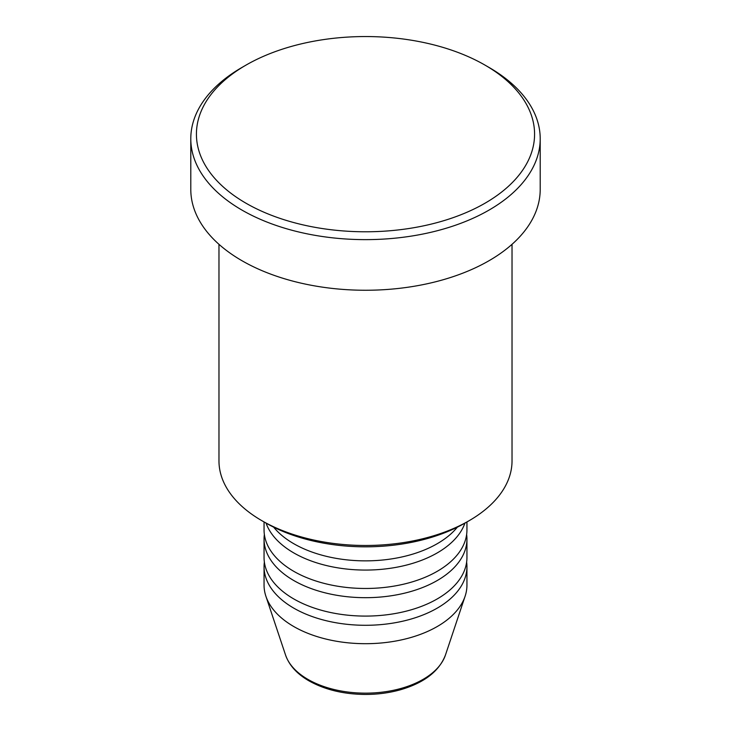 <?xml version="1.0" encoding="UTF-8"?>
<svg xmlns="http://www.w3.org/2000/svg" width="731" height="731" viewBox="0 0 731 731"><rect width="100%" height="100%" fill="white"/><g stroke="black" fill="none" stroke-linecap="round" stroke-linejoin="round"><path stroke-width="1.1" d="M273.659 527.17A101.445 58.571 0 0 0 293.771 543.709A101.445 58.571 0 0 0 457.341 527.17M266.075 523.122A101.445 58.571 0 0 0 293.771 552.91A101.445 58.571 0 0 0 394.786 567.576A101.445 58.571 0 0 0 464.925 523.122M264.055 521.952L264.055 529.911A101.445 58.571 0 0 0 293.771 571.322A101.445 58.571 0 0 0 404.325 584.014A101.445 58.571 0 0 0 466.945 529.911L466.945 521.952M264.366 534.507A101.445 58.571 0 0 0 264.055 539.112A101.445 58.571 0 0 0 293.771 580.524A101.445 58.571 0 0 0 404.325 593.225A101.445 58.571 0 0 0 466.945 539.112A101.445 58.571 0 0 0 466.634 534.507M264.055 539.112L264.055 557.515A101.445 58.571 0 0 0 293.771 598.936A101.445 58.571 0 0 0 404.325 611.628A101.445 58.571 0 0 0 466.945 557.515L466.945 539.112M264.366 562.121A101.445 58.571 0 0 0 264.055 566.717A101.445 58.571 0 0 0 293.771 608.137A101.445 58.571 0 0 0 404.325 620.829A101.445 58.571 0 0 0 466.945 566.717A101.445 58.571 0 0 0 466.634 562.121M469.119 520.7L465.126 523.003A140.9 81.342 180 0 1 265.874 523.003L261.89 520.7A146.529 84.595 0 0 0 469.119 520.7A146.529 84.595 0 0 0 512.029 460.886L512.029 244.318M245.945 203.191A169.071 97.616 0 0 0 485.055 203.191A169.071 97.616 0 0 0 485.055 65.141L489.039 67.444A174.709 100.869 180 0 1 540.209 138.762A174.709 100.869 180 0 1 432.359 231.955A174.709 100.869 180 0 1 241.961 210.089A174.709 100.869 180 0 1 190.791 138.762A174.709 100.869 180 0 1 241.961 67.444L245.945 65.141A169.071 97.616 0 0 0 245.945 203.191M190.791 138.762L190.791 189.384A174.709 100.869 0 0 0 241.961 260.711A174.709 100.869 0 0 0 432.359 282.577A174.709 100.869 0 0 0 540.209 189.384L540.209 138.762M264.055 566.717L264.055 585.129A101.445 58.571 0 0 0 265.892 596.222A101.445 58.571 0 0 0 293.771 626.54A101.445 58.571 0 0 0 395.224 641.124A101.445 58.571 0 0 0 465.108 596.222A101.445 58.571 0 0 0 466.945 585.129L466.945 566.717M489.039 67.444L485.055 65.141A169.071 97.616 0 0 0 245.945 65.141M218.971 244.318L218.971 460.886A146.529 84.595 0 0 0 261.881 520.7A146.529 84.595 0 0 0 261.89 520.7L265.874 523.003A140.9 81.342 180 0 1 265.865 523.003M307.925 679.382A81.424 47.012 0 0 0 389.358 691.087A81.424 47.012 0 0 0 445.444 655.049C439.157 671.305 424.117 682.891 400.341 689.799C389.257 692.897 377.598 694.441 365.354 694.45C343.634 694.267 324.838 689.735 308.957 680.844C296.996 673.936 289.193 665.329 285.556 655.049A81.424 47.012 0 0 0 307.925 679.382M445.444 655.049L465.108 596.222M285.556 655.049L265.892 596.222"/></g></svg>
